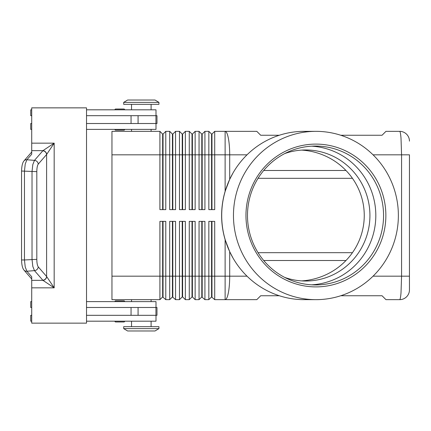<?xml version="1.0" encoding="UTF-8"?>
<svg xmlns="http://www.w3.org/2000/svg" width="431" height="431" viewBox="0 0 431 431"><rect width="100%" height="100%" fill="white"/><g stroke="black" fill="none" stroke-linecap="round" stroke-linejoin="round"><path stroke-width="0.65" d="M284.735 153.576A65.528 64.203 -90 0 1 305.73 149.972A65.528 64.203 -90 0 1 369.927 215.5A65.528 64.203 -90 0 1 305.73 281.028A65.528 64.203 -90 0 1 284.735 277.424M124.683 301.614A0.781 0.781 0 0 0 123.896 300.833L115.675 300.833A0.781 0.781 0 0 0 114.894 301.614M115.675 321.973A0.781 0.781 0 0 1 114.894 321.187A0.781 0.781 0 0 0 115.675 321.973L123.896 321.973A0.781 0.781 0 0 0 124.683 321.187M115.675 130.167L123.896 130.167L115.675 130.167A0.781 0.781 0 0 1 114.894 129.386M123.896 109.027L115.675 109.027A0.781 0.781 0 0 0 114.894 109.813A0.781 0.781 0 0 1 115.675 109.027L123.896 109.027A0.781 0.781 0 0 1 124.683 109.813M340.77 135.253L382.049 135.253L385.966 131.342L399.666 131.342A9.784 9.784 0 0 1 406.584 134.208A9.784 9.784 0 0 0 399.666 131.342C400.189 131.444 400.636 133.739 401.013 138.222L401.573 154.826L409.45 154.826L409.45 276.174L409.45 154.826M373.057 154.826L401.573 154.826L401.573 276.174L401.013 292.778C400.636 297.261 400.189 299.556 399.666 299.658A9.784 9.784 0 0 0 406.584 296.792A9.784 9.784 0 0 1 399.666 299.658L385.966 299.658L382.049 295.747L340.77 295.747M315.918 299.658L304.162 299.658A84.158 82.456 -90 0 1 232.999 258.007L229.701 251.682L225.117 239.62A88.538 86.69 0 0 1 221.626 215.5A88.538 86.69 0 0 1 225.117 191.38L229.701 179.318L232.999 172.993A84.158 82.456 -90 0 1 304.162 131.342L315.918 131.342A84.158 82.456 -90 0 1 398.368 215.5A84.158 82.456 -90 0 1 315.918 299.658A84.158 82.456 -90 0 1 233.462 215.5A84.158 82.456 -90 0 1 315.918 131.342M211.578 221.372L211.578 296.921L214.708 299.658L256.79 299.658L260.707 295.747L279.31 295.747M162.649 209.628L162.649 134.079L163.042 134.079L163.042 209.628M111.958 276.174L111.958 299.658L159.912 299.658L162.649 296.921L165.779 299.658L165.779 221.372L159.912 221.372L159.912 276.174L111.958 276.174L111.958 131.342L159.912 131.342L159.912 209.628L165.779 209.628L165.779 131.342L169.695 131.342L169.695 209.628L175.568 209.628L175.568 131.342L179.479 131.342L179.479 209.628L185.352 209.628L185.352 131.342L189.268 131.342L189.268 209.628L195.141 209.628L195.141 131.342L199.052 131.342L199.052 209.628L204.924 209.628L204.924 131.342L208.841 131.342L208.841 209.628L214.708 209.628L214.708 131.342L225.117 131.342A23.484 4.585 90 0 1 228.36 138.222A23.484 4.585 90 0 1 229.701 154.826L247.022 154.826M159.912 131.342L162.649 134.079M172.438 209.628L172.438 134.079L172.826 134.079L172.826 209.628M169.695 131.342L172.438 134.079M182.221 209.628L182.221 134.079L182.615 134.079L182.615 209.628M179.479 131.342L182.221 134.079M192.005 209.628L192.005 134.079L192.398 134.079L192.398 209.628M189.268 131.342L192.005 134.079M201.794 209.628L201.794 134.079L202.182 134.079L202.182 209.628M199.052 131.342L201.794 134.079M211.578 209.628L211.578 134.079L211.971 134.079L211.971 209.628M208.841 131.342L211.578 134.079M163.042 296.921L163.042 221.372M162.649 221.372L162.649 276.174L159.912 276.174L159.912 299.658M172.438 221.372L172.438 296.921L175.568 299.658L175.568 221.372L169.695 221.372L169.695 276.174L162.649 276.174L162.649 296.921M201.794 221.372L201.794 296.921L204.924 299.658L204.924 221.372L199.052 221.372L199.052 299.658L195.141 299.658L195.141 221.372L189.268 221.372L189.268 299.658L185.352 299.658L185.352 221.372L179.479 221.372L179.479 299.658L175.568 299.658M204.924 299.658L208.841 299.658L208.841 276.174L202.182 276.174L202.182 221.372M214.708 299.658L214.708 221.372L208.841 221.372L208.841 276.174L211.971 276.174L211.971 221.372M165.779 299.658L169.695 299.658L169.695 276.174L172.826 276.174L172.826 221.372M172.826 296.921L172.826 276.174L182.221 276.174L182.221 296.921L179.479 299.658M182.221 296.921L182.615 296.921L182.615 221.372M182.615 296.921L185.352 299.658M192.005 221.372L192.005 296.921L192.398 296.921L192.398 221.372M192.398 296.921L195.141 299.658M202.182 296.921L202.182 276.174L182.221 276.174L182.221 221.372M211.971 296.921L211.971 276.174L225.117 276.174L225.117 239.62M158.931 102.373L155.015 100.024L158.931 102.373L158.931 104.334L123.702 104.334L123.702 102.373L158.931 102.373M127.614 100.024L123.702 102.373L127.614 100.024L155.015 100.024M151.103 131.342L151.103 129.386M131.53 129.386L131.53 131.342M158.931 328.627L155.015 330.976L127.614 330.976L123.702 328.627L158.931 328.627L158.931 326.666L123.702 326.666L123.702 328.627M151.103 299.658L151.103 301.614M131.53 301.614L131.53 299.658M258.067 178.315L352.439 178.315M352.439 252.685L258.067 252.685M151.103 109.813L151.103 104.334M131.53 104.334L131.53 109.813M155.995 115.686L155.995 109.813L86.518 109.813M124.683 129.386A0.781 0.781 0 0 1 123.896 130.167M151.103 321.187L151.103 326.666M131.53 326.666L131.53 321.187M86.518 301.614L155.995 301.614L155.995 307.486M36.813 171.646L21.55 171.032L21.55 259.968L24.459 259.968L24.459 171.032L25.235 163.99L26.905 159.756L31.716 154.233L31.716 150.651L42.944 150.651L34.475 160.37L32.804 164.604L32.023 171.646L32.023 259.354L32.804 266.396L34.475 270.63L42.944 280.349L54.177 287.838L46.607 276.481L38.257 266.886C37.352 265.615 36.872 263.104 36.813 259.354L36.813 171.646C36.872 167.896 37.352 165.385 38.257 164.114L46.607 154.519L54.177 143.162L42.944 150.651A3.917 3.593 45 0 1 46.688 154.39M31.716 150.651L31.716 107.858L86.518 107.858L86.518 323.142L31.716 323.142L31.716 276.767L26.905 271.244L25.235 267.01L24.459 259.968L36.813 259.354M42.825 280.225A3.917 3.626 -41 0 0 45.406 279.035A3.917 3.626 -41 0 0 46.607 276.481L46.607 154.519A3.917 3.626 41 0 0 45.406 151.965A3.917 3.626 41 0 0 42.825 150.775M279.31 135.253L260.707 135.253L256.79 131.342L225.117 131.342L225.117 154.826L229.701 154.826L229.701 179.318M232.999 258.007A84.158 82.456 -90 0 1 221.706 215.5A84.158 82.456 -90 0 1 232.999 172.993M385.869 215.5A71.401 69.951 -90 0 1 315.918 286.901A71.401 69.951 -90 0 1 245.961 215.5A71.401 69.951 -90 0 1 315.918 144.099A71.401 69.951 -90 0 1 385.869 215.5M383.558 215.5A69.439 68.033 -90 0 1 315.524 284.939A69.439 68.033 -90 0 1 247.486 215.5A69.439 68.033 -90 0 1 315.524 146.061A69.439 68.033 -90 0 1 383.558 215.5M311.651 146.174A69.439 68.033 -90 0 1 375.816 215.5A69.439 68.033 -90 0 1 311.651 284.826M301.635 150.107A66.88 65.528 180 0 1 364.254 215.5A66.88 65.528 180 0 1 301.635 280.893M31.716 280.349L42.944 280.349A3.917 3.593 -45 0 0 46.688 276.61M86.518 315.314L156.976 315.314L156.976 307.486L86.518 307.486M86.518 115.686L156.976 115.686L156.976 123.514L86.518 123.514M123.896 300.833L115.675 300.833L123.896 300.833M31.716 307.486L30.736 307.486L30.736 301.614L31.716 301.614M31.716 315.314L30.736 315.314L30.736 321.187L31.716 321.187M155.995 315.314L155.995 321.187L86.518 321.187M31.716 115.686L30.736 115.686L30.736 109.813L31.716 109.813M31.716 129.386L30.736 129.386L30.736 123.514L31.716 123.514M86.518 129.386L155.995 129.386L155.995 123.514M211.578 296.921L208.841 299.658M201.794 296.921L199.052 299.658M192.005 296.921L189.268 299.658M172.438 296.921L169.695 299.658M211.971 134.079L214.708 131.342M202.182 134.079L204.924 131.342M192.398 134.079L195.141 131.342M182.615 134.079L185.352 131.342M172.826 134.079L175.568 131.342M163.042 134.079L165.779 131.342M406.584 296.792A9.784 9.784 0 0 0 409.45 289.874L409.45 276.174L409.45 289.874A9.784 9.784 0 0 1 406.584 296.792M409.45 141.126A9.784 9.784 0 0 0 406.584 134.208A9.784 9.784 0 0 1 409.45 141.126M31.716 287.838L54.177 287.838L54.177 143.162L31.716 143.162M409.45 276.174L373.057 276.174M111.958 154.826L225.117 154.826L225.117 191.38M247.022 276.174L229.701 276.174A23.484 4.585 90 0 1 228.36 292.778A23.484 4.585 90 0 1 225.117 299.658L225.117 276.174L229.701 276.174L229.701 251.682M38.257 164.114A3.917 3.626 41 0 0 37.055 161.56A3.917 3.626 41 0 0 34.475 160.37L26.905 159.756A3.917 3.626 -139 0 0 24.125 160.747A3.917 3.626 -139 0 0 23.969 160.914A3.917 3.626 -139 0 0 23.953 160.93A3.917 3.626 -139 0 0 23.856 161.049M23.856 269.951A3.917 3.626 -41 0 0 23.953 270.07A3.917 3.626 -41 0 0 23.969 270.086A3.917 3.626 -41 0 0 24.125 270.253A3.917 3.626 -41 0 0 26.905 271.244L34.475 270.63A3.917 3.626 -41 0 0 37.055 269.44A3.917 3.626 -41 0 0 38.257 266.886M131.056 315.314L131.056 307.486M138.071 315.314L138.071 307.486M155.941 315.314L155.941 307.486M131.056 115.686L131.056 123.514M138.071 115.686L138.071 123.514M155.941 115.686L155.941 123.514M263.718 260.513L345.974 260.513M345.974 170.487L263.718 170.487M23.969 160.914C22.525 162.606 21.717 165.978 21.555 171.032M23.969 270.086C22.525 268.394 21.717 265.022 21.555 259.968M23.953 160.93L31.716 152.014M31.716 278.986L23.953 270.07"/></g></svg>
